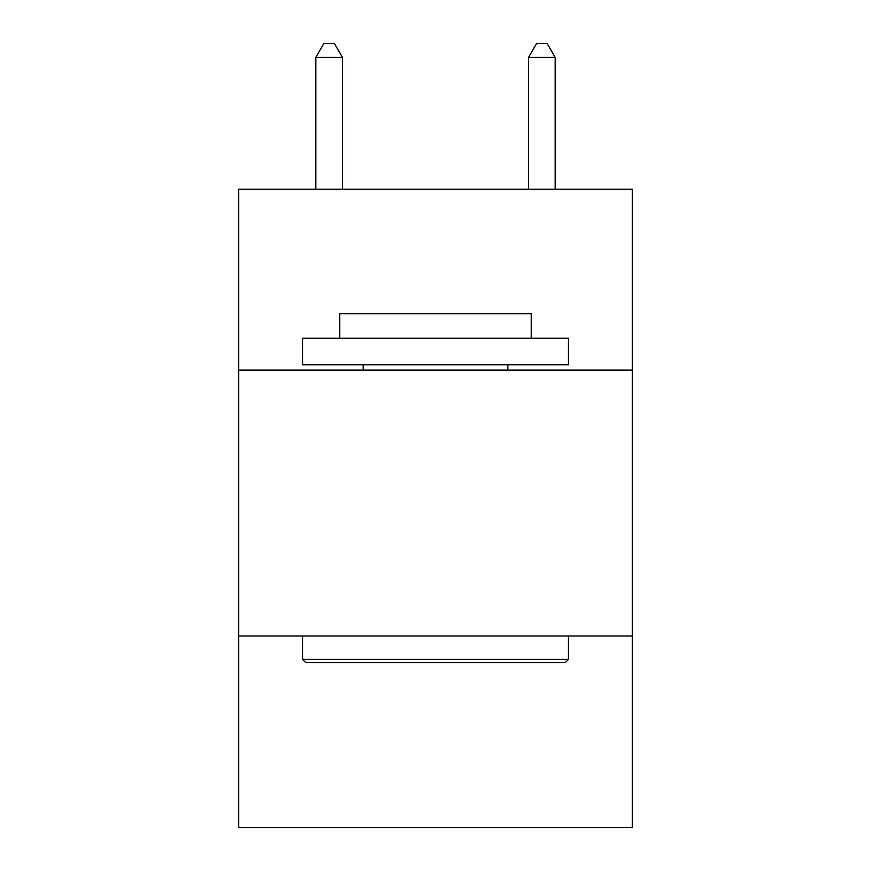 <?xml version="1.0" encoding="UTF-8"?>
<svg xmlns="http://www.w3.org/2000/svg" width="871" height="871" viewBox="0 0 871 871"><rect width="100%" height="100%" fill="white"/><g stroke="black" fill="none" stroke-linecap="round" stroke-linejoin="round"><path stroke-width="1.31" d="M632.27 370.088L632.27 189.268L238.73 189.268L238.73 370.088L632.27 370.088L632.27 827.45L238.73 827.45L238.73 370.088M632.27 635.993L238.73 635.993M305.732 662.591L302.542 659.391L568.458 659.391L565.268 662.591L305.732 662.591M568.458 338.177L568.458 364.764L302.542 364.764L302.542 338.177L568.458 338.177M339.777 338.177L339.777 313.712L531.223 313.712L531.223 338.177M568.458 635.993L568.458 659.391M302.542 635.993L302.542 659.391M507.826 364.764L507.826 370.088M363.174 364.764L363.174 370.088M342.434 189.268L342.434 57.377L315.835 57.377L315.835 189.268M315.835 57.377L323.816 43.55L334.453 43.55L342.434 57.377M555.165 189.268L555.165 57.377L528.566 57.377L528.566 189.268M528.566 57.377L536.547 43.55L547.184 43.55L555.165 57.377"/></g></svg>
